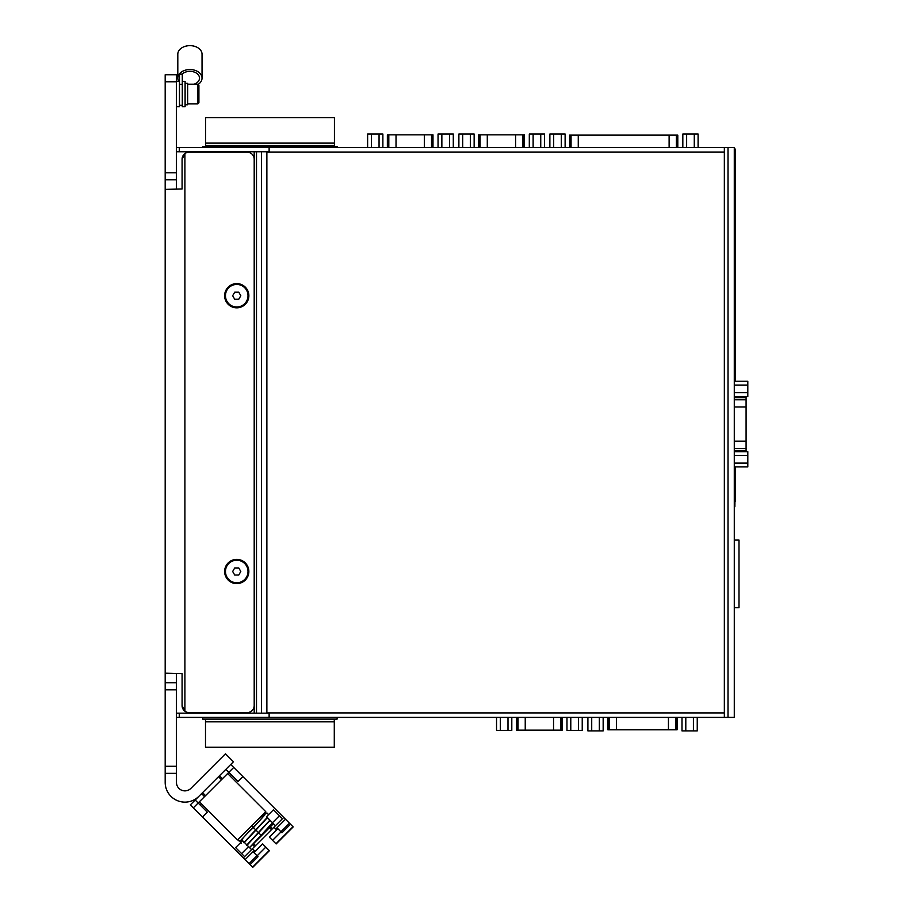 <?xml version="1.0" encoding="UTF-8"?>
<svg xmlns="http://www.w3.org/2000/svg" width="913" height="913" viewBox="0 0 913 913"><rect width="100%" height="100%" fill="white"/><g stroke="black" fill="none" stroke-linecap="round" stroke-linejoin="round"><path stroke-width="1.37" d="M724.351 147.541L724.351 717.413L734.292 717.413L734.292 147.541L176.46 147.541L176.46 81.782L165.185 81.782L165.185 189.39L182.086 188.98L182.086 159.239A7.042 7.042 0 0 1 189.128 152.197L247.161 152.197A7.042 7.042 0 0 1 254.202 159.239L254.202 705.555A7.042 7.042 0 0 1 247.161 712.596L189.128 712.596A7.042 7.042 0 0 1 182.086 705.555L182.086 673.577L165.185 673.166L165.185 189.39L166.006 189.39M337.251 147.541L337.251 146.696L202.823 146.696L202.823 147.541M724.351 717.413L176.46 717.413L176.46 782.407A8.445 8.445 0 0 0 190.885 788.387L225.465 753.807L233.431 761.773L198.851 796.353A19.721 19.721 0 0 1 165.185 782.407L165.185 773.334L176.46 773.334L165.185 773.334L165.185 673.166L166.006 673.166M236.741 560.228A11.264 11.264 0 0 1 246.499 577.13A11.264 11.264 0 0 1 226.983 577.13A11.264 11.264 0 0 1 236.741 560.228M238.772 575.019L234.709 575.019L232.667 571.492L234.709 567.966L238.772 567.966L240.804 571.492L238.772 575.019M236.741 284.445A11.264 11.264 0 0 1 246.499 301.347A11.264 11.264 0 0 1 226.983 301.347A11.264 11.264 0 0 1 236.741 284.445M238.772 299.236L234.709 299.236L232.667 295.721L234.709 292.194L238.772 292.194L240.804 295.721L238.772 299.236M269.13 147.541L269.13 151.775L176.46 151.775L176.46 188.98M269.13 717.413L269.13 713.179L176.46 713.179L176.46 717.413M176.46 673.577L176.46 713.179M176.46 74.74L165.185 74.74L176.46 74.74L176.46 81.782M182.086 159.239L184.905 153.601L184.905 711.181L182.086 705.555M182.292 81.371L185.099 81.371L185.099 106.73L182.292 106.73L182.292 74.136L179.473 74.136L179.473 81.394L176.46 81.371M197.779 84.19L197.779 103.911L198.908 102.781L198.908 85.32L197.779 84.19L187.644 84.19M198.908 96.493L198.908 91.608M185.099 104.755L187.644 104.755L187.644 83.345L185.099 83.345M236.741 559.384A12.109 12.109 0 0 1 247.229 577.552A12.109 12.109 0 0 1 226.253 577.552A12.109 12.109 0 0 1 236.741 559.384M236.741 283.601A12.109 12.109 0 0 1 247.229 301.769A12.109 12.109 0 0 1 226.253 301.769A12.109 12.109 0 0 1 236.741 283.601M165.185 74.74L165.185 81.782M176.46 773.334L165.185 773.334L176.46 773.334M176.46 682.741L165.185 682.741L176.46 682.741M176.46 179.815L165.185 179.815M176.46 106.73L179.473 106.73L179.473 81.394M182.178 74.136A9.575 6.768 0 0 1 189.915 71.34A9.575 6.768 0 0 1 199.502 78.119A9.575 6.768 0 0 1 194.149 84.19M178.72 81.371A12.109 8.559 0 0 1 177.807 78.119A12.109 8.559 0 0 1 189.915 69.548A12.109 8.559 0 0 1 202.035 78.119A12.109 8.559 0 0 1 198.281 84.316M177.807 78.119L177.807 54.209A12.109 8.559 0 0 1 189.915 45.65A12.109 8.559 0 0 1 202.035 54.209L202.035 78.119M728.003 717.413L728.003 147.541M724.477 717.413L724.477 147.541M266.87 713.179L266.87 151.775M176.46 151.775L176.46 147.541M734.851 397.577L746.092 397.577L746.092 450.588L734.851 450.588M734.851 463.108L747.815 463.108L747.815 466.92L734.851 466.92M734.851 455.484L747.815 455.484L747.815 463.108M734.851 451.673L747.815 451.673L747.815 455.484M734.851 392.681L747.815 392.681L747.815 396.504L734.851 396.504M734.851 385.058L747.815 385.058L747.815 392.681M734.851 381.246L747.815 381.246L747.815 385.058M677.788 147.541L677.788 135.124L569.609 135.124L569.609 147.541M524.256 147.541L524.256 134.839L478.629 134.839L478.629 147.541M432.99 147.541L432.99 134.839L387.363 134.839L387.363 147.541M371.431 147.541L371.431 134.028L367.619 134.028L367.619 147.541M379.055 147.541L379.055 134.028L371.431 134.028M382.878 147.541L382.878 134.028L379.055 134.028M441.858 147.541L441.858 134.028L438.046 134.028L438.046 147.541M449.481 147.541L449.481 134.028L441.858 134.028M453.293 147.541L453.293 134.028L449.481 134.028M462.697 147.541L462.697 134.028L458.885 134.028L458.885 147.541M470.332 147.541L470.332 134.028L462.697 134.028M474.144 147.541L474.144 134.028L470.332 134.028M533.124 147.541L533.124 134.028L529.312 134.028L529.312 147.541M540.747 147.541L540.747 134.028L533.124 134.028M544.57 147.541L544.57 134.028L540.747 134.028M553.689 147.541L553.689 134.028L549.877 134.028L549.877 147.541M561.312 147.541L561.312 134.028L553.689 134.028M565.124 147.541L565.124 134.028L561.312 134.028M686.644 147.541L686.644 134.028L682.833 134.028L682.833 147.541M694.268 147.541L694.268 134.028L686.644 134.028M698.091 147.541L698.091 134.028L694.268 134.028M677.104 717.413L677.104 729.807L607.807 729.807L607.807 717.413M562.203 717.413L562.203 730.138L516.575 730.138L516.575 717.413M511.805 717.413L511.805 730.366L500.358 730.366L500.358 717.413M507.993 730.366L507.993 717.413M500.358 730.366L496.546 730.366L496.546 717.413M582.232 717.413L582.232 730.366L570.785 730.366L570.785 717.413M578.408 730.366L578.408 717.413M570.785 730.366L566.973 730.366L566.973 717.413M603.162 717.413L603.162 730.925L591.715 730.925L591.715 717.413M599.339 730.925L599.339 717.413M591.715 730.925L587.904 730.925L587.904 717.413M697.247 717.413L697.247 730.925L685.8 730.925L685.8 717.413M693.424 730.925L693.424 717.413M685.8 730.925L681.988 730.925L681.988 717.413M734.851 607.693L738.994 607.693L738.994 540.085L734.851 540.085M202.686 717.413L202.686 719.102L337.102 719.102L337.102 717.413M734.292 149.184L734.292 715.803M257.124 855.812L265.809 847.127L269.392 850.722L252.753 867.35L190.303 804.901L195.188 800.016L198.167 803.006L205.539 795.634L202.549 792.644M218.492 776.712L221.482 779.702L205.539 795.634M249.557 847.618L273.466 823.72M251.554 849.615L244.581 856.588L241.591 853.598L248.564 846.625L251.554 849.615L271.469 829.7L269.483 827.703L271.469 829.7L275.452 825.717L266.493 816.747L273.466 809.774L282.425 818.744L275.452 825.717M248.564 846.625L242.596 840.656L235.622 847.618L241.591 853.598M270.476 825.318L271.172 826.014M221.482 779.702L228.843 772.33L225.865 769.339M202.458 817.044L207.331 812.171L198.167 803.006L193.294 807.891M233.728 767.445L228.843 772.33L238.008 781.494L242.892 776.609L230.738 764.466M249.044 863.63L256.987 855.686L258.014 856.702L250.059 864.657M281.056 831.88L272.576 840.359L276.16 843.943L293.187 826.916L290.494 824.222L281.946 832.77L280.93 831.743L289.478 823.195L242.892 776.609M290.494 824.222L289.478 823.195M245.083 859.669L253.027 851.726L256.987 855.686M280.93 831.743L276.97 827.783L285.518 819.235M265.809 847.127L262.624 843.954L253.94 852.639M277.883 828.696L269.392 837.175L272.576 840.359M253.118 851.818L254.339 850.596L255.149 851.418M276.662 829.906L275.852 829.095L277.061 827.874M254.339 850.596L252.456 848.713M273.957 827.201L275.852 829.095M271.971 825.215L271.207 824.45M190.303 804.901L201.556 793.648L204.546 796.627M253.552 843.635L255.537 845.632M199.388 801.785L237.517 839.914L265.751 811.668L227.634 773.551M259.612 833.774L261.517 835.669M334.284 719.102L205.493 719.102M334.284 719.376L334.284 747.268L205.493 747.268L205.493 719.376M334.284 721.829L205.493 721.829M205.642 146.696L205.642 145.578L334.432 145.578L334.432 146.696M205.642 145.578L205.642 117.686L334.432 117.686L334.432 145.578M205.642 143.124L334.432 143.124M218.766 145.578L218.766 146.696M206.817 145.578L206.817 146.696M221.129 145.578L221.129 146.696M233.077 145.578L233.077 146.696M235.44 145.578L235.44 146.696M247.389 145.578L247.389 146.696M249.751 145.578L249.751 146.696M261.7 145.578L261.7 146.696M264.062 145.578L264.062 146.696M276.011 145.578L276.011 146.696M278.374 145.578L278.374 146.696M290.323 145.578L290.323 146.696M292.685 145.578L292.685 146.696M304.622 145.578L304.622 146.696M306.985 145.578L306.985 146.696M318.934 145.578L318.934 146.696M321.296 145.578L321.296 146.696M333.245 145.578L333.245 146.696M735.422 167.456L735.558 243.851L734.851 243.851M734.851 374.113L735.558 374.113L735.558 380.082L734.851 380.082M734.851 149.184L735.422 149.093L735.422 243.851M735.422 374.113L735.422 380.082M734.851 506.841L735.422 466.92M735.558 374.113L735.558 243.851M735.558 381.246L735.558 380.082M735.558 396.504L735.558 397.577M735.558 450.588L735.558 451.673M735.422 500.644L735.558 466.92M735.422 467.41L734.851 467.41M724.351 712.905L267.212 712.905M724.351 152.049L267.212 152.049M182.292 84.293L179.473 84.293M176.46 766.292L165.185 766.292M176.46 689.794L165.185 689.794M176.46 172.774L165.185 172.774M254.202 713.179L254.202 705.555M254.202 159.239L254.202 151.775M261.449 713.179L261.449 151.775M256.507 713.179L256.507 151.775M179.268 151.775L179.268 147.541M179.268 713.179L179.268 717.413M734.851 406.947L746.092 406.947M734.851 399.734L746.092 399.734M734.851 441.219L746.092 441.219M734.851 448.431L746.092 448.431M734.851 450.474L746.092 450.474M734.851 397.691L746.092 397.691M578.271 147.541L578.271 135.124M669.126 147.541L669.126 135.124M571.059 147.541L571.059 135.124M569.723 147.541L569.723 135.124M677.674 147.541L677.674 135.124M676.339 147.541L676.339 135.124M487.291 147.541L487.291 134.839M515.594 147.541L515.594 134.839M480.078 147.541L480.078 134.839M478.743 147.541L478.743 134.839M524.153 147.541L524.153 134.839M522.807 147.541L522.807 134.839M396.025 147.541L396.025 134.839M424.328 147.541L424.328 134.839M388.812 147.541L388.812 134.839M387.466 147.541L387.466 134.839M432.888 147.541L432.888 134.839M431.541 147.541L431.541 134.839M616.469 729.807L616.469 717.413M668.442 729.807L668.442 717.413M609.256 729.807L609.256 717.413M607.921 729.807L607.921 717.413M677.001 729.807L677.001 717.413M675.654 729.807L675.654 717.413M525.237 730.138L525.237 717.413M553.54 730.138L553.54 717.413M518.025 730.138L518.025 717.413M516.678 730.138L516.678 717.413M562.1 730.138L562.1 717.413M560.753 730.138L560.753 717.413M270.476 826.71L272.473 828.696M272.473 822.727L279.435 815.754M222.475 778.709L219.485 775.719M229.62 775.536L230.841 774.327M243.303 857.889L252.467 848.725M273.968 827.212L283.738 817.455M200.164 804.992L201.374 803.782M252.581 867.167L269.209 850.539M275.977 843.76L293.016 826.733M252.547 844.639L254.544 846.625M254.019 828.182L251.634 825.797C261.757 815.309 267.178 811.337 267.908 813.882L268.342 814.91M265.032 814.67L253.437 827.589L261.129 835.292L272.508 822.761M735.422 154.731L734.851 154.731M735.422 374.444L734.851 374.444M735.422 501.214L734.851 501.214M735.422 473.037L734.851 473.037M197.779 103.911L187.644 103.911M182.292 105.315L179.473 105.315M241.591 840.028L239.217 841.135L237.779 839.652M240.975 840.131L253.118 827.281C262.59 817.763 266.733 812.638 265.535 811.885M243.794 842.71L267.224 817.489M253.437 827.589C243.006 837.141 238.966 842.414 241.317 843.418M246.613 845.221L269.883 820.136M244.444 842.505L267.555 817.5M247.092 845.153L270.054 820.308M261.129 835.292L249.397 847.709"/></g></svg>
